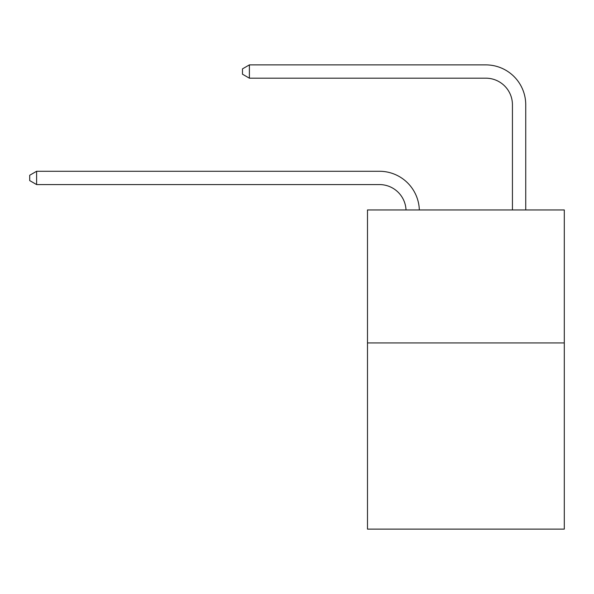 <?xml version="1.0" encoding="UTF-8"?>
<svg xmlns="http://www.w3.org/2000/svg" width="594" height="594" viewBox="0 0 594 594"><rect width="100%" height="100%" fill="white"/><g stroke="black" fill="none" stroke-linecap="round" stroke-linejoin="round"><path stroke-width="0.89" d="M564.3 342.931L564.3 529.113L367.486 529.113L367.486 209.949L564.3 209.949L564.3 342.931L367.486 342.931M379.447 184.578A26.596 26.596 0 0 1 406.021 209.949A26.596 26.596 0 0 0 379.447 184.578A26.596 26.596 0 0 1 406.021 209.949A26.596 26.596 0 0 0 379.447 184.578A26.596 26.596 0 0 1 406.021 209.949A26.596 26.596 0 0 0 379.447 184.578A26.596 26.596 0 0 1 406.021 209.949A26.596 26.596 0 0 0 379.447 184.578A26.596 26.596 0 0 1 406.021 209.949A26.596 26.596 0 0 0 379.447 184.578A26.596 26.596 0 0 1 406.021 209.949A26.596 26.596 0 0 0 379.447 184.578A26.596 26.596 0 0 1 406.021 209.949A26.596 26.596 0 0 0 379.447 184.578A26.596 26.596 0 0 1 406.021 209.949A26.596 26.596 0 0 0 379.447 184.578A26.596 26.596 0 0 1 406.021 209.949A26.596 26.596 0 0 0 379.447 184.578A26.596 26.596 0 0 1 406.021 209.949A26.596 26.596 0 0 0 379.447 184.578A26.596 26.596 0 0 1 406.021 209.949A26.596 26.596 0 0 0 379.447 184.578A26.596 26.596 0 0 1 406.021 209.949A26.596 26.596 0 0 0 379.447 184.578A26.596 26.596 0 0 1 406.021 209.949A26.596 26.596 0 0 0 379.447 184.578A26.596 26.596 0 0 1 406.021 209.949A26.596 26.596 0 0 0 379.447 184.578A26.596 26.596 0 0 1 406.021 209.949A26.596 26.596 0 0 0 379.447 184.578A26.596 26.596 0 0 1 406.021 209.949A26.596 26.596 0 0 0 379.447 184.578A26.596 26.596 0 0 1 406.021 209.949A26.596 26.596 0 0 0 379.447 184.578L36.613 184.578L29.7 180.583L29.7 175.267L36.613 171.272L379.447 171.272A39.895 39.895 0 0 1 419.327 209.949M512.436 209.949L512.436 104.782A26.596 26.596 0 0 0 485.84 78.185L249.391 78.185L242.478 74.198L242.478 68.874L249.391 64.887L485.84 64.887A39.895 39.895 0 0 1 525.735 104.782L525.735 209.949M36.613 184.578L36.613 171.272L379.447 171.272M512.436 104.782A26.596 26.596 0 0 0 485.84 78.185A26.596 26.596 0 0 1 512.436 104.782A26.596 26.596 0 0 0 485.84 78.185A26.596 26.596 0 0 1 512.436 104.782A26.596 26.596 0 0 0 485.84 78.185A26.596 26.596 0 0 1 512.436 104.782A26.596 26.596 0 0 0 485.84 78.185A26.596 26.596 0 0 1 512.436 104.782A26.596 26.596 0 0 0 485.84 78.185A26.596 26.596 0 0 1 512.436 104.782A26.596 26.596 0 0 0 485.84 78.185A26.596 26.596 0 0 1 512.436 104.782A26.596 26.596 0 0 0 485.84 78.185A26.596 26.596 0 0 1 512.436 104.782A26.596 26.596 0 0 0 485.84 78.185A26.596 26.596 0 0 1 512.436 104.782A26.596 26.596 0 0 0 485.84 78.185A26.596 26.596 0 0 1 512.436 104.782A26.596 26.596 0 0 0 485.84 78.185A26.596 26.596 0 0 1 512.436 104.782A26.596 26.596 0 0 0 485.84 78.185A26.596 26.596 0 0 1 512.436 104.782A26.596 26.596 0 0 0 485.84 78.185A26.596 26.596 0 0 1 512.436 104.782A26.596 26.596 0 0 0 485.84 78.185A26.596 26.596 0 0 1 512.436 104.782A26.596 26.596 0 0 0 485.84 78.185A26.596 26.596 0 0 1 512.436 104.782A26.596 26.596 0 0 0 485.84 78.185A26.596 26.596 0 0 1 512.436 104.782A26.596 26.596 0 0 0 485.84 78.185A26.596 26.596 0 0 1 512.436 104.782A26.596 26.596 0 0 0 485.84 78.185M249.391 78.185L249.391 64.887L485.84 64.887"/></g></svg>
